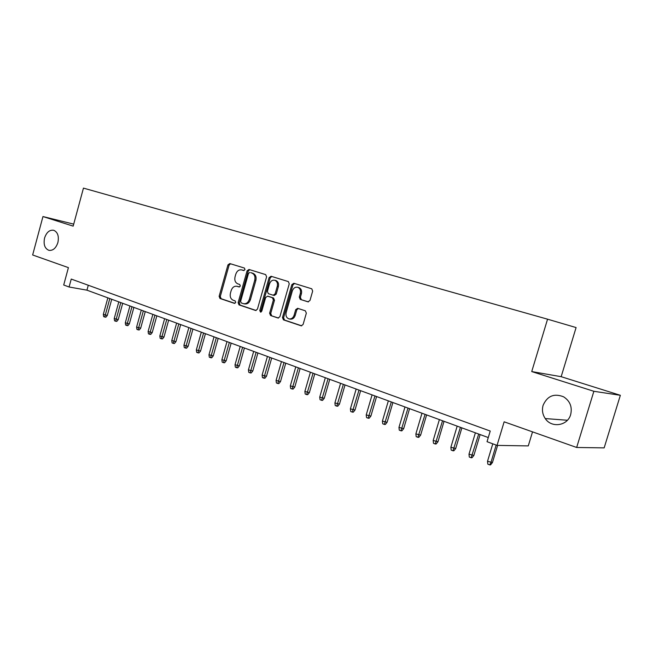 <?xml version="1.0" encoding="UTF-8"?>
<svg xmlns="http://www.w3.org/2000/svg" width="653" height="653" viewBox="0 0 653 653"><rect width="100%" height="100%" fill="white"/><g stroke="black" fill="none" stroke-linecap="round" stroke-linejoin="round"><path stroke-width="0.98" d="M244.997 269.583L244.418 268.056L229.799 263.559L227.954 264.889L219.13 296.299L219.988 298.486L234.419 303.351L235.733 302.437L235.113 300.886L233.227 300.249C230.672 299.025 229.742 296.666 230.436 293.173L231.178 290.544C232.37 287.271 234.329 285.859 237.055 286.308L239.063 286.961L240.361 286.03L239.741 284.479L237.847 283.867C235.276 282.676 234.337 280.325 235.039 276.831L235.782 274.195C236.998 270.864 238.998 269.444 241.773 269.934L243.675 270.522L244.997 269.583M543.108 405.293C541.794 410.035 542.512 414.459 545.255 418.565C551.499 428.303 567.677 425.911 570.673 414.541C572.395 406.925 570.045 401.015 563.604 396.812C554.111 393.114 547.279 395.938 543.108 405.293M44.559 238.059C43.318 244.467 44.771 248.564 48.902 250.344C52.975 250.817 55.97 248.213 57.897 242.532C59.121 236.239 57.742 232.158 53.758 230.289C49.587 229.676 46.526 232.264 44.559 238.059M307.922 301.833L309.979 300.47L312.665 291.099L311.759 288.797L293.858 283.28L291.85 284.659L282.471 317.529L283.426 319.848L301.229 325.831L303.106 324.443L306.339 313.162L305.351 310.812L297.662 308.314L295.695 309.685L294.103 315.244C293.115 317.946 291.442 319.178 289.075 318.917C286.504 317.978 285.524 315.872 286.136 312.607L292.324 290.936C293.466 287.94 295.327 286.74 297.907 287.336C300.127 288.463 300.935 290.495 300.331 293.45L299.294 297.082L300.266 299.401L308.159 301.89M298.135 287.393L298.992 287.589C301.204 288.716 302.012 290.748 301.417 293.695L300.372 297.319L301.351 299.637L300.266 299.401L308.445 301.89M73.716 224.134L42.959 216.551L32.65 254.98L68.41 267.632L63.708 285.002L69.087 286.994L71.242 279.068L490.232 431.045L487.032 441.689L497.039 445.395L528.269 445.909L532.53 431.862M593.871 391.286L620.35 395.302L561.164 376.683L531.73 371.573L593.871 391.286L576.656 447.476L504.14 421.814L497.039 445.395M531.73 371.573L547.557 319.186L83.453 188.113L73.169 226.134L42.959 216.551M266.595 276.839L265.673 274.603L248.997 269.469L247.103 270.815L238.116 302.657L239.006 304.894L255.641 310.485L257.445 309.138L266.595 276.839M271.06 276.26L288.373 281.598L289.246 283.851L279.9 316.664L278.056 318.027L270.562 315.513L269.624 313.22L273.378 300.029L272.44 297.752L267.575 296.176L265.657 297.523L261.78 311.179L260.514 312.126L259.78 310.51L269.109 277.623L271.06 276.26M620.35 395.302L604.156 447.876L576.656 447.476M293.842 283.28L293.703 283.777M561.164 376.683L576.093 327.561L547.557 319.186M69.087 286.994L86.939 290.169L488.273 437.559M88.277 285.247L86.939 290.169M244.018 270.546L242.434 270.089M237.676 286.447L239.471 286.969M230.542 263.788L229.081 265.159L220.273 296.527L221.13 298.715L234.917 303.359M249.715 269.689L248.222 271.085L239.251 302.886L240.133 305.114L256.123 310.493M249.838 272.432L248.507 273.37L240.606 301.368L241.226 302.927L243.569 303.694C246.246 304.02 248.164 302.592 249.315 299.401L254.752 280.161C255.454 276.725 254.548 274.374 252.034 273.117L250.85 272.668M243.838 303.751L244.687 303.914C247.365 304.241 249.283 302.812 250.434 299.629L249.315 299.401M250.948 272.693L253.152 273.378C255.658 274.635 256.564 276.986 255.87 280.423L250.434 299.629M278.545 318.035L270.562 315.513M268.473 296.372L273.55 297.98L274.48 300.258L270.734 313.432L271.664 315.726M271.754 276.48L270.211 277.884L260.898 310.722L261.135 312.036M277.28 286.308C277.868 283.394 277.084 281.394 274.929 280.308C272.44 279.753 270.636 280.945 269.526 283.875L267.395 291.401L268.318 293.662L273.158 295.221L275.125 293.874L277.28 286.308L278.374 286.561C278.97 283.655 278.186 281.655 276.023 280.57L275.264 280.39M273.395 295.27L274.284 295.466L276.227 294.111L275.125 293.874M278.374 286.561L276.227 294.111M289.255 318.95L290.169 319.121C292.528 319.382 294.201 318.158 295.189 315.448L294.103 315.244M298.241 308.502L296.78 309.906L295.189 315.448M294.519 283.484L292.936 284.912L283.573 317.733L284.528 320.052L301.71 325.831M107.304 315.448L105.876 317.203L104.741 317.031L103.664 316.615L103.321 314.387L107.304 315.448L111.736 299.278M104.741 317.031L109.81 298.568M103.321 314.387L107.851 297.85M118.226 319.619L116.781 321.39L115.654 321.227L114.553 320.803L114.218 318.55L118.226 319.619L122.707 303.302M115.654 321.227L120.789 302.6M114.218 318.55L118.797 301.866M129.343 323.864L127.89 325.651L126.764 325.488L125.645 325.063L125.303 322.794L129.343 323.864L133.881 307.408M126.764 325.488L131.971 306.706M125.303 322.794L129.939 305.963M140.673 328.19L139.203 329.994L138.077 329.838L136.942 329.398L136.599 327.112L140.673 328.19L145.26 311.587M138.077 329.838L143.358 310.885M136.599 327.112L141.293 310.134M152.206 332.597L150.721 334.418L149.602 334.263L148.443 333.814L148.109 331.512L152.206 332.597L156.842 315.84M149.602 334.263L154.949 315.146M148.109 331.512L152.851 314.379M163.952 337.087L162.458 338.923L161.348 338.768L160.165 338.319L159.822 335.993L163.952 337.087L168.654 320.182M161.348 338.768L166.768 319.488M159.822 335.993L164.629 318.697M175.926 341.658L174.416 343.511L173.306 343.364L172.106 342.907L171.763 340.556L175.926 341.658L180.677 324.598M173.306 343.364L178.808 323.912M171.763 340.556L176.628 323.104M188.121 346.319L186.603 348.188L185.501 348.049L184.268 347.576L183.934 345.208L188.121 346.319L192.937 329.096M185.501 348.049L191.076 328.418M183.934 345.208L188.856 327.602M200.561 351.061L199.018 352.955L197.924 352.824L196.675 352.342L196.333 349.951L200.561 351.061L205.434 333.691M197.924 352.824L203.589 333.006M196.333 349.951L201.32 332.173M213.237 355.909L211.678 357.82L210.593 357.689L209.319 357.199L208.976 354.783L213.237 355.909L218.167 338.368M210.593 357.689L216.339 337.691M208.976 354.783L214.021 336.842M226.158 360.84L224.591 362.774L223.514 362.644L222.208 362.146L221.873 359.713L226.158 360.84L231.162 343.135M223.514 362.644L229.342 342.466M221.873 359.713L226.983 341.601M239.341 365.876L237.757 367.827L236.688 367.704L235.358 367.198L235.023 364.741L239.341 365.876L244.402 348M236.688 367.704L242.598 347.339M235.023 364.741L240.198 346.457M252.784 371.01L251.185 372.977L250.123 372.871L248.769 372.349L248.434 369.867L252.784 371.01L257.911 352.963M250.123 372.871L256.131 352.302M248.434 369.867L253.674 351.404M266.497 376.25L264.889 378.242L263.828 378.136L262.449 377.605L262.114 375.1L266.497 376.25L271.697 358.024M263.828 378.136L269.934 357.371M262.114 375.1L267.428 356.456M280.496 381.597L278.864 383.605L277.819 383.507L276.407 382.96L276.072 380.438L280.496 381.597L285.761 363.19M277.819 383.507L284.014 362.546M276.072 380.438L281.459 361.607M294.781 387.049L293.132 389.082L292.103 388.992L290.658 388.437L290.324 385.882L294.781 387.049L300.119 368.463M292.103 388.992L298.388 367.827M290.324 385.882L295.785 366.872M309.367 392.624L307.702 394.673L306.673 394.592L305.204 394.02L304.869 391.449L309.367 392.624L314.779 373.843M306.673 394.592L313.065 373.214M304.869 391.449L310.404 372.234M324.255 398.306L322.574 400.387L321.562 400.305L320.06 399.726L319.725 397.122L324.255 398.306L329.741 379.344M321.562 400.305L328.059 378.724M319.725 397.122L325.333 377.72M339.462 404.117L337.764 406.215L336.76 406.142L335.226 405.554L334.899 402.925L339.462 404.117L345.029 384.952M336.76 406.142L343.364 384.339M334.899 402.925L340.58 383.319M354.995 410.051L353.281 412.174L352.294 412.108L350.726 411.504L350.392 408.851L354.995 410.051L360.644 390.69M352.294 412.108L359.003 390.086M350.392 408.851L356.163 389.041M370.871 416.116L369.133 418.255L368.161 418.198L366.553 417.585L366.227 414.908L370.871 416.116L376.593 396.551M368.161 418.198L374.985 395.955M366.227 414.908L372.079 394.885M387.09 422.311L385.335 424.474L384.372 424.426L382.74 423.797L382.413 421.095L387.09 422.311L392.902 402.534M384.372 424.426L391.318 401.954M382.413 421.095L388.347 400.86M403.668 428.646L401.897 430.833L400.95 430.8L399.277 430.156L398.959 427.421L403.668 428.646L409.57 408.656M400.95 430.8L408.011 408.084M398.959 427.421L404.982 406.974M420.63 435.118L418.834 437.33L417.904 437.306L416.19 436.653L415.871 433.886L420.63 435.118L426.613 414.916M417.904 437.306L425.087 414.353M415.871 433.886L421.985 413.218M437.967 441.738L436.155 443.983L435.241 443.967L433.494 443.297L433.176 440.497L437.967 441.738L444.04 421.316M435.241 443.967L442.554 420.769M433.176 440.497L439.379 419.61M455.704 448.513L453.876 450.782L452.978 450.782L451.19 450.088L450.872 447.264L455.704 448.513L461.875 427.87M452.978 450.782L460.422 427.331M450.872 447.264L457.173 426.14M473.858 455.451L472.005 457.745L471.131 457.753L469.295 457.043L468.985 454.194L473.858 455.451L480.126 434.572M471.131 457.753L478.706 434.049M468.985 454.194L475.384 432.825M492.444 462.544L490.566 464.871L489.709 464.887L487.832 464.161L487.522 461.279L492.444 462.544L497.602 445.403M489.709 464.887L490.909 462.569L496.174 445.068M487.522 461.279L492.778 443.811M242.892 270.203L241.773 269.934M238.272 286.585L237.145 286.341M221.13 298.715L219.988 298.486M220.273 296.527L219.13 296.299M229.081 265.159L227.954 264.889M240.133 305.114L239.006 304.894M239.251 302.886L238.116 302.657M248.222 271.085L247.103 270.815M255.87 280.423L254.752 280.161M252.98 273.329L251.862 273.06M270.734 313.432L269.624 313.22M274.48 300.258L273.378 300.029M273.55 297.98L272.44 297.752M268.709 296.421L267.608 296.184M260.898 310.722L259.78 310.51M270.211 277.884L269.109 277.623M300.372 297.319L299.294 297.082M301.417 293.695L300.331 293.45M296.78 309.906L295.695 309.685M284.528 320.052L283.426 319.848M283.573 317.733L282.471 317.529M292.936 284.912L291.85 284.659M567.4 420.254L545.255 418.565M238.182 286.553L237.055 286.308M253.152 273.378L252.034 273.117M268.677 296.413L267.575 296.176M276.023 280.57L274.929 280.308M274.284 295.466L273.378 295.262M298.992 287.589L297.907 287.336"/></g></svg>
